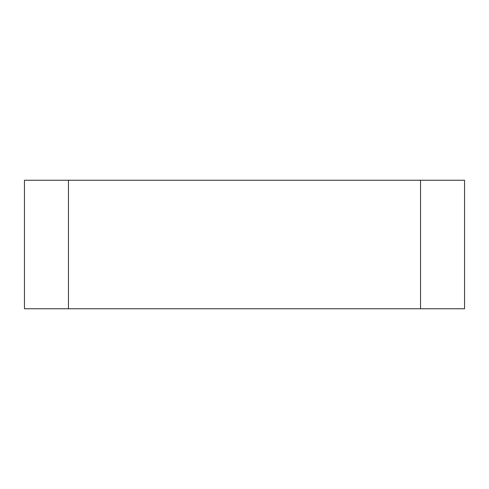 <?xml version="1.0" encoding="UTF-8"?>
<svg xmlns="http://www.w3.org/2000/svg" width="489" height="489" viewBox="0 0 489 489"><rect width="100%" height="100%" fill="white"/><g stroke="black" fill="none" stroke-linecap="round" stroke-linejoin="round"><path stroke-width="0.73" d="M420.54 308.755L420.54 180.245L464.55 180.245L464.55 308.755L24.45 308.755L24.45 180.245L68.46 180.245L68.46 308.755M420.54 180.245L68.46 180.245"/></g></svg>
